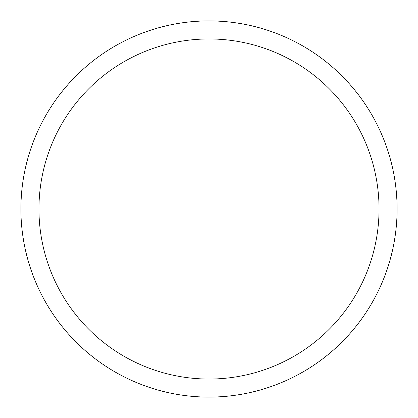 <?xml version="1.0" encoding="UTF-8"?>
<svg xmlns="http://www.w3.org/2000/svg" width="418" height="418" viewBox="0 0 418 418"><rect width="100%" height="100%" fill="white"/><g stroke="black" fill="none" stroke-linecap="round" stroke-linejoin="round"><path stroke-width="0.31" stroke-dasharray="2.09 1.57" d="M20.9 209A188.1 188.1 0 0 1 303.05 46.1A188.1 188.1 0 0 1 303.05 371.9A188.1 188.1 0 0 1 20.9 209A188.1 188.1 0 0 1 209 20.9A188.1 188.1 0 0 1 397.1 209A188.1 188.1 0 0 1 209 397.1A188.1 188.1 0 0 1 20.9 209M21.015 209A187.985 187.985 0 0 0 302.993 371.801A187.985 187.985 0 0 0 302.993 46.199A187.985 187.985 0 0 0 21.015 209M209 209L20.9 209L209 209M397.1 209A188.1 188.1 0 0 0 114.95 46.1A188.1 188.1 0 0 0 114.95 371.9A188.1 188.1 0 0 0 397.1 209"/><path stroke-width="0.63" d="M38.958 209A170.042 170.042 0 0 1 294.021 61.739A170.042 170.042 0 0 1 294.021 356.261A170.042 170.042 0 0 1 38.958 209L209 209M20.9 209A188.1 188.1 0 0 1 303.05 46.1A188.1 188.1 0 0 1 303.05 371.9A188.1 188.1 0 0 1 20.9 209"/></g></svg>
